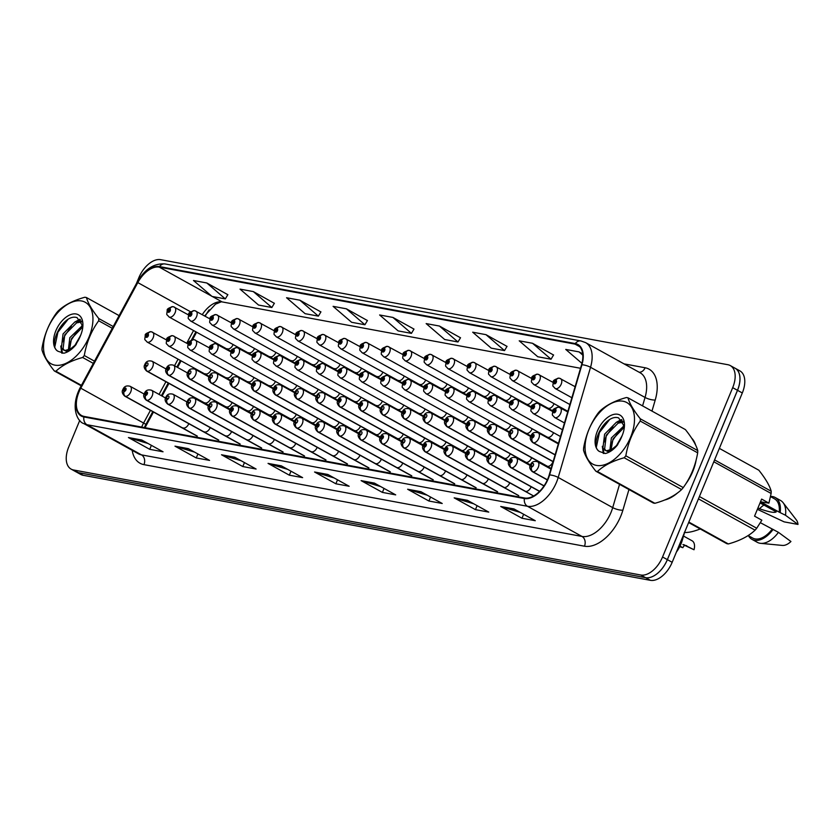<?xml version="1.0" encoding="UTF-8"?>
<svg xmlns="http://www.w3.org/2000/svg" width="840" height="840" viewBox="0 0 840 840"><rect width="100%" height="100%" fill="white"/><g stroke="black" fill="none" stroke-linecap="round" stroke-linejoin="round"><path stroke-width="1.26" d="M525.105 491.253A5.607 3.265 -61 0 0 531.08 486.917A5.607 3.265 -61 0 0 531.143 486.759M503.643 487.253A5.607 3.265 -61 0 0 509.691 482.958A5.607 3.265 -61 0 0 509.744 482.822M482.265 483.294A5.607 3.265 -61 0 0 488.303 479A5.607 3.265 -61 0 0 488.344 478.884M460.877 479.336A5.607 3.265 -61 0 0 466.914 475.041A5.607 3.265 -61 0 0 466.956 474.936M439.488 475.377A5.607 3.265 -61 0 0 445.526 471.082A5.607 3.265 -61 0 0 445.557 470.999M418.1 471.408A5.607 3.265 -61 0 0 424.137 467.114A5.607 3.265 -61 0 0 424.169 467.05M396.711 467.45A5.607 3.265 -61 0 0 402.759 463.155A5.607 3.265 -61 0 0 402.769 463.113M375.322 463.491A5.607 3.265 -61 0 0 381.37 459.197A5.607 3.265 -61 0 0 381.381 459.175M359.982 455.238A5.607 3.265 -61 0 0 359.982 455.228A5.607 3.265 -61 0 1 353.945 459.532M419.622 384.353A5.607 3.265 -61 0 0 425.659 380.058A5.607 3.265 -61 0 0 425.681 380.016M441.011 388.311A5.607 3.265 -61 0 0 447.048 384.027A5.607 3.265 -61 0 0 447.069 383.964M462.389 392.28A5.607 3.265 -61 0 0 468.437 387.986A5.607 3.265 -61 0 0 468.468 387.901M483.777 396.239A5.607 3.265 -61 0 0 489.825 391.944A5.607 3.265 -61 0 0 489.856 391.839M526.554 404.156A5.607 3.265 -61 0 0 532.591 399.861A5.607 3.265 -61 0 0 532.655 399.725M505.166 400.197A5.607 3.265 -61 0 0 511.203 395.903A5.607 3.265 -61 0 0 511.256 395.787M547.942 408.114A5.607 3.265 -61 0 0 553.98 403.82A5.607 3.265 -61 0 0 554.043 403.662M398.233 380.394A5.607 3.265 -61 0 0 404.271 376.1A5.607 3.265 -61 0 0 404.281 376.079M382.882 372.141A5.607 3.265 -61 0 0 382.893 372.131A5.607 3.265 -61 0 1 376.845 376.435M419.118 413.375A5.607 3.265 -61 0 0 425.156 409.08A5.607 3.265 -61 0 0 425.177 409.038M440.496 417.333A5.607 3.265 -61 0 0 446.544 413.038A5.607 3.265 -61 0 0 446.565 412.976M461.885 421.292A5.607 3.265 -61 0 0 467.922 416.997A5.607 3.265 -61 0 0 467.964 416.923M526.05 433.178A5.607 3.265 -61 0 0 532.087 428.883A5.607 3.265 -61 0 0 532.14 428.747M547.438 437.136A5.607 3.265 -61 0 0 553.476 432.842A5.607 3.265 -61 0 0 553.539 432.684M483.273 425.25A5.607 3.265 -61 0 0 489.31 420.966A5.607 3.265 -61 0 0 489.353 420.861M504.661 429.219A5.607 3.265 -61 0 0 510.699 424.925A5.607 3.265 -61 0 0 510.752 424.798M397.73 409.416A5.607 3.265 -61 0 0 403.767 405.122A5.607 3.265 -61 0 0 403.778 405.09M382.379 401.163A5.607 3.265 -61 0 0 382.379 401.153A5.607 3.265 -61 0 1 376.341 405.457M397.215 438.438A5.607 3.265 -61 0 0 403.263 434.144A5.607 3.265 -61 0 0 403.274 434.091M418.604 442.397A5.607 3.265 -61 0 0 424.651 438.102A5.607 3.265 -61 0 0 424.673 438.039M439.992 446.355A5.607 3.265 -61 0 0 446.03 442.06A5.607 3.265 -61 0 0 446.072 441.977M461.381 450.314A5.607 3.265 -61 0 0 467.418 446.019A5.607 3.265 -61 0 0 467.46 445.914M504.157 458.231A5.607 3.265 -61 0 0 510.195 453.936A5.607 3.265 -61 0 0 510.248 453.8M482.769 454.272A5.607 3.265 -61 0 0 488.806 449.978A5.607 3.265 -61 0 0 488.859 449.862M547.187 466.274A5.607 3.265 -61 0 0 552.972 461.864A5.607 3.265 -61 0 0 553.035 461.685M525.609 462.231A5.607 3.265 -61 0 0 531.583 457.905A5.607 3.265 -61 0 0 531.647 457.748M375.837 434.469A5.607 3.265 -61 0 0 381.875 430.175A5.607 3.265 -61 0 0 381.885 430.154M360.486 426.216L360.486 426.216A5.607 3.265 -61 0 1 354.449 430.511M684.684 532.098L682.248 540.383A22.439 13.062 119 0 1 680.977 543.974A22.439 13.062 119 0 1 676.431 552.027M209.16 309.813A29.925 17.419 -61 0 0 205.664 315.399L205.202 316.26M196.581 332.22L192.549 339.675M181.115 360.854L177.555 367.437M168.934 383.397L162.089 396.081M153.468 412.031L145.016 427.697M332.556 455.574A5.607 3.265 -61 0 0 338.594 451.29M311.168 451.616A5.607 3.265 -61 0 0 317.195 447.342M289.779 447.647A5.607 3.265 -61 0 0 295.796 443.405M268.391 443.688A5.607 3.265 -61 0 0 274.407 439.467M247.002 439.73A5.607 3.265 -61 0 0 253.008 435.519M225.624 435.771A5.607 3.265 -61 0 0 231.62 431.582M204.236 431.812A5.607 3.265 -61 0 0 210.221 427.634M182.847 427.854A5.607 3.265 -61 0 0 188.822 423.696M355.457 372.477A5.607 3.265 -61 0 0 361.494 368.193M334.068 368.519A5.607 3.265 -61 0 0 340.095 364.256M312.69 364.55A5.607 3.265 -61 0 0 318.707 360.308M291.302 360.591A5.607 3.265 -61 0 0 297.308 356.37M269.913 356.632A5.607 3.265 -61 0 0 275.919 352.422M248.525 352.674A5.607 3.265 -61 0 0 254.52 348.485M227.136 348.716A5.607 3.265 -61 0 0 233.132 344.547M354.953 401.489A5.607 3.265 -61 0 0 360.99 397.215M333.564 397.53A5.607 3.265 -61 0 0 339.591 393.267M312.175 393.572A5.607 3.265 -61 0 0 318.203 389.33M290.798 389.613A5.607 3.265 -61 0 0 296.804 385.381M269.409 385.655A5.607 3.265 -61 0 0 275.405 381.444M248.021 381.696A5.607 3.265 -61 0 0 254.016 377.506M226.632 377.727A5.607 3.265 -61 0 0 232.617 373.558M205.244 373.769A5.607 3.265 -61 0 0 211.228 369.621M333.06 426.552A5.607 3.265 -61 0 0 339.098 422.268M311.671 422.594A5.607 3.265 -61 0 0 317.699 418.331M290.283 418.635A5.607 3.265 -61 0 0 296.31 414.382M268.894 414.677A5.607 3.265 -61 0 0 274.911 410.445M247.517 410.707A5.607 3.265 -61 0 0 253.512 406.507M226.128 406.749A5.607 3.265 -61 0 0 232.124 402.56M204.74 402.791A5.607 3.265 -61 0 0 210.725 398.622M692.79 471.429A35.91 20.905 -61 0 0 696.171 459.837A35.91 20.905 -61 0 1 692.79 471.429A35.91 20.905 -61 0 1 685.472 484.355A35.91 20.905 -61 0 0 692.79 471.429M695.667 445.179A35.91 20.905 -61 0 0 691.635 438.134A35.91 20.905 -61 0 1 695.667 445.179M547.859 478.769A23.94 13.934 119 0 1 524.622 497.994L84.126 416.419A23.94 13.934 119 0 1 81.585 415.517A23.94 13.934 119 0 1 80.777 388.195L137.812 282.597A23.94 13.934 119 0 1 159.254 267.13L575.064 344.127A23.94 13.934 119 0 1 577.605 345.03A23.94 13.934 119 0 1 581.553 364.77L549.213 474.936A23.94 13.934 119 0 1 547.859 478.769M150.444 410.351L143.63 422.971A23.94 13.934 -61 0 0 141.845 426.72A23.94 13.934 -61 0 0 141.697 427.088M548.205 478.832A24.539 14.28 -61 0 0 549.601 474.905L581.942 364.739A24.539 14.28 -61 0 0 575.295 343.581L159.484 266.584A24.539 14.28 -61 0 0 137.508 282.44L80.472 388.038A24.539 14.28 -61 0 0 83.895 416.966L524.402 498.54A24.539 14.28 -61 0 0 548.205 478.832M79.769 420.357L68.712 447.027A22.439 13.062 -61 0 0 71.148 469.13L75.936 471.786A22.439 13.062 -61 0 0 78.32 472.626L645.561 577.668A22.439 13.062 -61 0 0 667.338 559.639L737.478 390.306A22.439 13.062 -61 0 0 735.053 368.214L730.254 365.558A22.439 13.062 -61 0 0 727.881 364.718L160.64 259.675A22.439 13.062 -61 0 0 138.852 277.694L136.458 283.479M148.071 443.51L129.224 437.871A5.985 4.777 -79.5 0 1 128.447 437.546L149.741 449.327L163.034 451.784L141.74 440.003L128.447 437.546M151.389 445.347L149.741 449.327M194.607 452.13L175.749 446.492A5.985 4.777 -79.5 0 1 174.983 446.166L196.266 457.947L209.559 460.404L188.276 448.623L174.983 446.166M197.915 453.957L196.266 457.947M241.133 460.74L222.285 455.102A5.985 4.777 -79.5 0 1 221.508 454.776L242.802 466.557L256.095 469.024L234.801 457.244L221.508 454.776M244.451 462.578L242.802 466.557M287.669 469.361L268.81 463.722A5.985 4.777 -79.5 0 1 268.044 463.397L289.328 475.178L302.631 477.635L281.337 465.854L268.044 463.397M290.976 471.198L289.328 475.178M520.327 512.442L501.469 506.804A5.985 4.777 -79.5 0 1 500.703 506.478L521.986 518.259L535.28 520.716L513.996 508.935L500.703 506.478M523.635 514.28L521.986 518.259M473.792 503.822L454.944 498.183A5.985 4.777 -79.5 0 1 454.167 497.858L475.461 509.639L488.754 512.106L467.46 500.325L454.167 497.858M477.11 505.659L475.461 509.639M427.256 495.212L408.408 489.573A5.985 4.777 -79.5 0 1 407.631 489.248L428.925 501.029L442.218 503.486L420.935 491.705L407.631 489.248M430.574 497.038L428.925 501.029M380.73 486.591L361.882 480.953A5.985 4.777 -79.5 0 1 361.106 480.627L382.399 492.408L395.693 494.865L374.399 483.094L361.106 480.627M384.048 488.429L382.399 492.408M334.194 477.971L315.346 472.343A5.985 4.777 -79.5 0 1 314.57 472.007L335.864 483.788L349.156 486.255L327.863 474.474L314.57 472.007M337.512 479.808L335.864 483.788M580.524 368.277L222.107 301.906A23.94 13.934 -61 0 0 221.351 301.802A23.94 13.934 -61 0 0 202.272 314.643M193.547 330.54L186.701 343.224M178.08 359.173L174.531 365.768M165.91 381.717L159.054 394.401M664.713 500A35.91 20.905 -61 0 0 677.775 492.755A35.91 20.905 -61 0 1 664.713 500M71.148 469.13A22.439 13.062 -61 0 0 73.521 469.98L640.773 575.012A22.439 13.062 -61 0 0 662.55 556.994L732.69 387.66A22.439 13.062 -61 0 0 730.254 365.558M320.891 311.934L299.849 300.195L286.556 297.738L305.088 313.667L318.381 316.134L320.933 311.861M274.355 303.314L253.323 291.585L240.03 289.118L258.552 305.056L271.845 307.514L274.397 303.24M227.829 294.693L206.787 282.965L193.494 280.507L212.027 296.436L225.32 298.904L227.871 294.63M460.488 337.785L439.446 326.046L426.153 323.589L444.685 339.518L457.979 341.985L460.53 337.712M507.014 346.395L485.982 334.667L472.689 332.199L491.211 348.138L504.504 350.595L507.056 346.322M553.55 355.016L532.508 343.276L519.215 340.82L537.747 356.748L551.04 359.216L553.591 354.942M582.687 353.913L579.044 351.897L565.75 349.43L581.931 363.353M367.416 320.544L346.385 308.816L333.092 306.348L351.614 322.287L364.917 324.755L367.458 320.481M392.921 317.436L379.617 314.969L398.149 330.907L411.443 333.365L413.994 329.091L392.921 317.436L411.443 333.365M439.446 326.046L457.979 341.985M485.982 334.667L504.504 350.595M532.508 343.276L551.04 359.216M579.044 351.897L582.803 355.131M346.385 308.816L364.917 324.755M299.849 300.195L318.381 316.134M253.323 291.585L271.845 307.514M206.787 282.965L225.32 298.904M76.346 471.996L80.766 474.443A22.439 13.062 -61 0 0 83.15 475.282L650.391 580.325A22.439 13.062 -61 0 0 672.168 562.307L742.308 392.973A22.439 13.062 -61 0 0 739.883 370.87L735.095 368.214A22.439 13.062 -61 0 0 734.675 368.004M73.521 469.98L78.32 472.626A22.439 13.062 -61 0 0 78.361 472.637L645.603 577.668A22.439 13.062 -61 0 0 667.38 559.65L737.52 390.317A22.439 13.062 -61 0 0 735.095 368.214M684.275 532.455C688.264 532.749 693.641 531.552 700.403 528.895M555.135 454.766L533.495 442.796A3.738 2.961 -83.5 0 1 532.151 437.892A1.869 1.092 -61 0 0 533.914 436.391A1.869 1.092 -61 0 0 533.516 434.48A1.869 1.092 -61 0 0 531.699 435.981A1.869 1.092 -61 0 0 532.056 437.882L533.169 435.53L532.151 437.892M532.056 437.882A3.738 3.003 104.6 0 0 533.201 442.743A5.607 3.265 119 0 1 532.749 442.565L555.082 454.923M555.103 454.86L533.201 442.743M558.747 407.221A3.738 2.961 96.5 0 0 558.442 407.169A3.738 2.961 96.5 0 0 555.356 409.406A1.869 1.092 -61 0 0 553.591 410.918A1.869 1.092 -61 0 0 553.99 412.829A1.869 1.092 -61 0 0 555.807 411.327A1.869 1.092 -61 0 0 555.45 409.427L554.337 411.779L555.356 409.406M555.45 409.427A3.738 3.003 -75.4 0 1 559.051 407.284A3.738 3.003 -75.4 0 1 559.629 407.505A5.607 3.265 119 0 1 560.081 407.683A5.607 3.265 119 0 1 560.69 413.217A5.607 3.265 119 0 1 554.642 417.501C551.649 413.847 552.216 416.64 552.794 410.959C552.279 409.668 554.169 408.408 558.442 407.169M559.251 378.2A3.738 2.961 96.5 0 0 558.947 378.147A3.738 2.961 96.5 0 0 555.86 380.394A1.869 1.092 -61 0 0 554.096 381.895A1.869 1.092 -61 0 0 554.495 383.817A1.869 1.092 -61 0 0 556.311 382.316A1.869 1.092 -61 0 0 555.965 380.405L554.841 382.756L555.86 380.394M555.965 380.405A3.738 3.003 -75.4 0 1 559.566 378.262A3.738 3.003 -75.4 0 1 560.133 378.494A5.607 3.265 119 0 1 560.585 378.672A5.607 3.265 119 0 1 561.194 384.195A5.607 3.265 119 0 1 555.146 388.49C552.163 384.836 552.72 387.629 553.308 381.938C552.794 380.656 554.673 379.386 558.947 378.147M683.844 544.667L694.019 549.749A11.225 6.531 119 0 0 692.087 540.782L683.519 536.046M684.716 545.275A8.232 4.788 -61 0 0 682.815 547.68L679.749 546.651M694.019 549.749L682.952 544.551M680.012 546.126L682.815 547.68M547.407 479.798L532.99 471.818A3.738 2.961 -83.5 0 1 531.647 466.914A1.869 1.092 -61 0 0 533.41 465.402A1.869 1.092 -61 0 0 533.012 463.491A1.869 1.092 -61 0 0 531.195 464.993A1.869 1.092 -61 0 0 531.542 466.893L531.993 465.875M531.542 466.893A3.738 3.003 104.6 0 0 532.697 471.765A5.607 3.265 119 0 1 532.245 471.587L547.344 479.945M547.375 479.882L532.697 471.765M532.035 465.885L531.647 466.914M623.07 401.237A35.165 20.464 -61 0 0 588.945 429.471A35.165 20.464 -61 0 0 596.484 465.423A35.165 20.464 -61 0 0 630.609 437.189A35.165 20.464 -61 0 0 623.07 401.237M627.197 397.656A40.394 23.52 -61 0 0 626.409 397.53C614.88 400.701 605.966 405.29 599.666 411.285A40.394 23.52 -61 0 0 598.017 413.238C590.657 423.36 585.858 434.952 583.622 447.993A40.394 23.52 -61 0 0 583.538 450.23C585.091 455.837 589.207 462.83 595.875 471.23A40.394 23.52 -61 0 0 596.652 471.398A40.394 23.52 -61 0 0 597.45 471.513L654.885 503.296C666.341 500.157 675.245 495.569 681.618 489.542A40.394 23.52 -61 0 0 683.267 487.589C690.659 477.404 695.457 465.812 697.673 452.834A40.394 23.52 -61 0 0 697.756 450.597C696.234 445.053 692.118 438.05 685.409 429.597L627.974 397.814A40.394 23.52 -61 0 0 627.197 397.656M595.875 471.23L653.321 503.013A40.394 23.52 -61 0 0 654.098 503.171A40.394 23.52 -61 0 0 654.885 503.296M622.944 421.418L616.403 422.247L604.611 434.196L602.942 448.035L604.978 450.23L606.585 450.755L611.95 449.284L617.788 444.528M622.167 435.635L616.591 445.41M624.32 425.534L611.363 437.945L609.714 451.794M624.361 427.14L613.053 438.879L610.806 451.132M623.343 422.163L618.082 423.181L606.301 435.141L604.632 448.969L605.881 450.597M604.978 450.23L608.275 451.689M617.673 414.257A20.905 12.17 -61 0 0 598.3 429.041A20.905 12.17 -61 0 0 599.456 451.5L605.388 453.506C609.567 452.498 613.567 449.694 617.389 445.106L622.325 435.215A20.905 12.17 -61 0 0 624.466 424.778A20.905 12.17 -61 0 0 617.673 414.257M624.425 426.353L618.607 417.911C605.073 413.259 588.504 445.767 599.456 451.5M622.325 435.215C619.626 442.25 616.172 446.943 611.95 449.284L612.938 448.728M697.673 452.834L640.227 421.05A40.394 23.52 -61 0 0 640.311 418.814L697.756 450.597M681.618 489.542L624.183 457.758A40.394 23.52 -61 0 0 625.832 455.805L683.267 487.589M624.183 457.758C612.727 460.897 603.824 465.486 597.45 471.513M640.227 421.05C632.867 431.183 628.068 442.764 625.832 455.805M627.974 397.814C629.496 403.358 633.601 410.361 640.311 418.814M619.647 430.28L612.969 439.95L610.67 446.208M622.02 420.126L619.521 421.323M612.885 426.542L606.207 436.212L603.908 442.47M603.099 448.319L603.971 453.495M609.347 419.885L599.445 432.464L596.452 446.67M624.288 425.281L623.364 425.901M609.084 450.041L609.021 452.161M621.464 419.548L616.602 422.153M602.322 446.303L603.288 453.401M763.959 505.082A16.916 9.849 -61 0 0 759.538 508.778C769.146 512.053 774.711 513.082 776.234 511.865L760.043 502.908M757.974 507.906L759.538 508.778M688.643 522.553L726.768 543.648A40.394 23.52 -61 0 0 728.332 543.942C739.788 540.792 748.702 536.214 755.076 530.177A40.394 23.52 -61 0 0 756.725 528.234L761.849 520.191L754.551 516.159L761.628 499.086L768.915 503.129L771.12 493.469A40.394 23.52 -61 0 0 771.204 491.232C769.682 485.688 765.566 478.695 758.867 470.232L719.365 448.382M748.482 535.731A23.94 13.934 -61 0 0 752.01 539.385L757.323 542.336A23.94 13.934 -61 0 0 760.673 543.344L782.397 545.423A14.963 8.715 -61 0 0 790.933 541.506L778.439 532.34L760.379 522.701M760.673 543.344A23.94 13.934 -61 0 0 778.439 532.34M752.01 539.385A23.94 13.934 -61 0 0 773.115 529.389M748.157 535.553L752.735 538.073A22.439 13.062 -61 0 0 772.149 529.211M768.915 503.129L760.589 501.837L779.216 512.148A22.439 13.062 -61 0 0 774.459 498.803L770.511 496.619M755.076 530.177L698.45 498.855M699.416 496.524L756.725 528.234M688.832 522.081L728.332 543.942M771.12 493.469L713.811 461.769M714.588 459.911L771.204 491.232M757.386 509.324L784.161 521.871L798 524.433A14.963 8.715 -61 0 0 796.436 520.034L783.143 502.74A23.94 13.934 -61 0 0 780.507 500.441L775.183 497.49A23.94 13.934 -61 0 0 770.543 496.44M779.216 512.148L785.505 515.267A23.94 13.934 -61 0 0 783.143 502.74M785.505 515.267L798 524.433M780.182 512.327A23.94 13.934 -61 0 0 775.183 497.49M81.533 300.962A35.165 20.464 -61 0 0 47.407 329.196A35.165 20.464 -61 0 0 54.947 365.148A35.165 20.464 -61 0 0 89.061 336.913A35.165 20.464 -61 0 0 81.533 300.962M119.102 315.619L86.436 297.538A40.394 23.52 -61 0 0 85.659 297.37A40.394 23.52 -61 0 0 84.871 297.244C73.343 300.426 64.428 305.014 58.128 311.01A40.394 23.52 -61 0 0 56.48 312.953C49.119 323.085 44.321 334.677 42.084 347.718A40.394 23.52 -61 0 0 42 349.955C43.554 355.551 47.67 362.555 54.338 370.955A40.394 23.52 -61 0 0 55.115 371.112A40.394 23.52 -61 0 0 55.902 371.238L81.438 385.361M81.407 321.143L74.855 321.972L63.063 333.921L61.404 347.76L63.441 349.944L65.047 350.469L70.413 348.999L76.251 344.253M80.63 335.36L75.054 345.135M82.782 325.258L69.825 337.659L68.177 351.519M82.814 326.865L71.516 338.594L69.269 350.858M81.795 321.877L76.545 322.906L64.754 334.856L63.095 348.695L64.334 350.322M63.441 349.944L66.728 351.404M76.136 313.981A20.905 12.17 -61 0 0 56.752 328.766A20.905 12.17 -61 0 0 57.907 351.225L63.84 353.231C68.03 352.223 72.03 349.419 75.852 344.831L80.787 334.929A20.905 12.17 -61 0 0 82.919 324.502A20.905 12.17 -61 0 0 76.136 313.981M82.877 326.078L77.07 317.635C63.535 312.984 46.966 345.492 57.907 351.225M80.787 334.929C78.089 341.975 74.634 346.657 70.413 348.999L71.211 348.558M81.197 385.812L54.338 370.955M112.266 328.282L98.689 320.775A40.394 23.52 -61 0 0 98.773 318.538L113.211 326.529M93.303 363.384L82.645 357.483A40.394 23.52 -61 0 0 84.294 355.53L94.5 361.179M82.645 357.483C71.19 360.623 62.276 365.211 55.902 371.238M98.689 320.775C91.329 330.907 86.531 342.489 84.294 355.53M86.436 297.538C87.959 303.082 92.064 310.086 98.773 318.538M78.109 330.005L71.431 339.675L69.132 345.933M80.483 319.851L77.983 321.048M71.348 326.267L64.669 335.927L62.37 342.195M61.562 348.033L62.433 353.22M67.809 319.61L57.907 332.189L54.915 346.385M82.74 325.006L81.827 325.616M67.546 349.766L67.483 351.887M79.916 319.274L75.064 321.877M60.785 346.028L61.751 353.126M553.14 461.559L512.043 438.827A3.738 2.961 -83.5 0 1 510.699 433.923A1.869 1.092 -61 0 0 512.463 432.411A1.869 1.092 -61 0 0 512.064 430.5A1.869 1.092 -61 0 0 510.248 432.002A1.869 1.092 -61 0 0 510.605 433.902L511.056 432.894M510.605 433.902A3.738 3.003 104.6 0 0 511.76 438.774A5.607 3.265 119 0 1 511.298 438.596L553.087 461.717M553.109 461.654L511.76 438.774M511.098 432.894L510.699 433.923M547.565 466.368L490.592 434.858A3.738 2.961 -83.5 0 1 489.248 429.954A1.869 1.092 -61 0 0 491.012 428.442A1.869 1.092 -61 0 0 490.613 426.531A1.869 1.092 -61 0 0 488.796 428.032A1.869 1.092 -61 0 0 489.153 429.933L490.266 427.581L489.248 429.954M489.153 429.933A3.738 3.003 104.6 0 0 490.308 434.805A5.607 3.265 119 0 1 489.856 434.616L551.103 468.51M551.114 468.447L490.308 434.805M526.113 462.399L469.151 430.878A3.738 2.961 -83.5 0 1 467.806 425.985A1.869 1.092 -61 0 0 469.57 424.473A1.869 1.092 -61 0 0 469.171 422.562A1.869 1.092 -61 0 0 467.355 424.064A1.869 1.092 -61 0 0 467.702 425.964L468.825 423.612L467.806 425.985M467.702 425.964A3.738 3.003 104.6 0 0 468.856 430.826A5.607 3.265 119 0 1 468.405 430.647L530.428 464.971M530.45 464.909L468.856 430.826M504.661 458.43L447.699 426.909A3.738 2.961 -83.5 0 1 446.355 422.006A1.869 1.092 -61 0 0 448.119 420.504A1.869 1.092 -61 0 0 447.72 418.593A1.869 1.092 -61 0 0 445.904 420.094A1.869 1.092 -61 0 0 446.261 421.995L447.374 419.643L446.355 422.006M446.261 421.995A3.738 3.003 104.6 0 0 447.405 426.856A5.607 3.265 119 0 1 446.954 426.678L508.977 460.992M508.998 460.94L447.405 426.856M537.8 374.231A3.738 2.961 96.5 0 0 537.506 374.178A3.738 2.961 96.5 0 0 534.418 376.415A1.869 1.092 -61 0 0 532.644 377.927A1.869 1.092 -61 0 0 533.053 379.838A1.869 1.092 -61 0 0 534.87 378.336A1.869 1.092 -61 0 0 534.513 376.435L533.4 378.788L534.418 376.415M534.513 376.435A3.738 3.003 -75.4 0 1 538.115 374.294A3.738 3.003 -75.4 0 1 538.682 374.514A5.607 3.265 119 0 1 539.133 374.693A5.607 3.265 119 0 1 539.742 380.226A5.607 3.265 119 0 1 533.705 384.52C530.712 380.867 531.269 383.649 531.856 377.969C531.342 376.677 533.221 375.417 537.506 374.178M516.348 370.262A3.738 2.961 96.5 0 0 516.054 370.209A3.738 2.961 96.5 0 0 512.967 372.445A1.869 1.092 -61 0 0 511.203 373.957A1.869 1.092 -61 0 0 511.602 375.869A1.869 1.092 -61 0 0 513.418 374.367A1.869 1.092 -61 0 0 513.062 372.467L511.949 374.819L512.967 372.445M513.062 372.467A3.738 3.003 -75.4 0 1 516.663 370.314A3.738 3.003 -75.4 0 1 517.23 370.545A5.607 3.265 119 0 1 517.682 370.724A5.607 3.265 119 0 1 518.291 376.247A5.607 3.265 119 0 1 512.253 380.541C509.261 376.887 509.817 379.68 510.405 374C509.891 372.708 511.77 371.448 516.054 370.209M494.907 366.282A3.738 2.961 96.5 0 0 494.603 366.23A3.738 2.961 96.5 0 0 491.516 368.477A1.869 1.092 -61 0 0 489.752 369.989A1.869 1.092 -61 0 0 490.151 371.899A1.869 1.092 -61 0 0 491.967 370.398A1.869 1.092 -61 0 0 491.61 368.498L490.497 370.85L491.516 368.477M491.61 368.498A3.738 3.003 -75.4 0 1 495.212 366.345A3.738 3.003 -75.4 0 1 495.789 366.576A5.607 3.265 119 0 1 496.241 366.755A5.607 3.265 119 0 1 496.839 372.278A5.607 3.265 119 0 1 490.802 376.572C487.809 372.918 488.376 375.711 488.954 370.031C488.439 368.739 490.329 367.469 494.603 366.23M473.456 362.313A3.738 2.961 96.5 0 0 473.151 362.26A3.738 2.961 96.5 0 0 470.064 364.507A1.869 1.092 -61 0 0 468.3 366.009A1.869 1.092 -61 0 0 468.699 367.931A1.869 1.092 -61 0 0 470.516 366.419A1.869 1.092 -61 0 0 470.169 364.518L469.046 366.87L470.064 364.507M470.169 364.518A3.738 3.003 -75.4 0 1 473.771 362.376A3.738 3.003 -75.4 0 1 474.338 362.596A5.607 3.265 119 0 1 474.789 362.786A5.607 3.265 119 0 1 475.398 368.308A5.607 3.265 119 0 1 469.35 372.603C466.368 368.949 466.925 371.742 467.513 366.051C466.998 364.77 468.878 363.5 473.151 362.26M537.295 403.253A3.738 2.961 96.5 0 0 536.991 403.19A3.738 2.961 96.5 0 0 533.904 405.437A1.869 1.092 -61 0 0 532.14 406.949A1.869 1.092 -61 0 0 532.539 408.86A1.869 1.092 -61 0 0 534.356 407.358A1.869 1.092 -61 0 0 534.009 405.457L532.885 407.81L533.904 405.437M534.009 405.457A3.738 3.003 -75.4 0 1 537.611 403.305A3.738 3.003 -75.4 0 1 538.178 403.536A5.607 3.265 119 0 1 538.629 403.715A5.607 3.265 119 0 1 539.238 409.238A5.607 3.265 119 0 1 533.201 413.532C530.208 409.878 530.764 412.671 531.353 406.991C530.838 405.699 532.718 404.439 536.991 403.19M515.844 399.273A3.738 2.961 96.5 0 0 515.55 399.221A3.738 2.961 96.5 0 0 512.463 401.468A1.869 1.092 -61 0 0 510.699 402.98A1.869 1.092 -61 0 0 511.098 404.891A1.869 1.092 -61 0 0 512.914 403.389A1.869 1.092 -61 0 0 512.558 401.489L511.445 403.83L512.463 401.468M512.558 401.489A3.738 3.003 -75.4 0 1 516.159 399.336A3.738 3.003 -75.4 0 1 516.726 399.567A5.607 3.265 119 0 1 517.178 399.745A5.607 3.265 119 0 1 517.787 405.269A5.607 3.265 119 0 1 511.749 409.563C508.757 405.909 509.313 408.702 509.901 403.022C509.387 401.73 511.266 400.459 515.55 399.221M494.393 395.304A3.738 2.961 96.5 0 0 494.099 395.252A3.738 2.961 96.5 0 0 491.012 397.499A1.869 1.092 -61 0 0 489.248 399A1.869 1.092 -61 0 0 489.647 400.911A1.869 1.092 -61 0 0 491.463 399.409A1.869 1.092 -61 0 0 491.106 397.509L489.993 399.861L491.012 397.499M491.106 397.509A3.738 3.003 -75.4 0 1 494.707 395.367A3.738 3.003 -75.4 0 1 495.275 395.588A5.607 3.265 119 0 1 495.726 395.776A5.607 3.265 119 0 1 496.335 401.3A5.607 3.265 119 0 1 490.298 405.594C487.305 401.94 487.862 404.733 488.45 399.042C487.935 397.761 489.815 396.491 494.099 395.252M472.952 391.335A3.738 2.961 96.5 0 0 472.647 391.282A3.738 2.961 96.5 0 0 469.56 393.519A1.869 1.092 -61 0 0 467.796 395.031A1.869 1.092 -61 0 0 468.195 396.942A1.869 1.092 -61 0 0 470.012 395.441A1.869 1.092 -61 0 0 469.655 393.54L468.542 395.892L469.56 393.519M469.655 393.54A3.738 3.003 -75.4 0 1 473.256 391.387A3.738 3.003 -75.4 0 1 473.834 391.619A5.607 3.265 119 0 1 474.285 391.797A5.607 3.265 119 0 1 474.894 397.32A5.607 3.265 119 0 1 468.846 401.615C465.854 397.961 466.421 400.754 466.998 395.073C466.483 393.781 468.374 392.522 472.647 391.282M544.068 485.846L511.539 467.849A3.738 2.961 -83.5 0 1 510.195 462.945A1.869 1.092 -61 0 0 511.959 461.433A1.869 1.092 -61 0 0 511.56 459.522A1.869 1.092 -61 0 0 509.744 461.024A1.869 1.092 -61 0 0 510.101 462.924L511.214 460.572L510.195 462.945M510.101 462.924A3.738 3.003 104.6 0 0 511.245 467.796A5.607 3.265 119 0 1 510.794 467.607L543.984 485.971M544.016 485.919L511.245 467.796M539.648 491.295L490.088 463.869A3.738 2.961 -83.5 0 1 488.744 458.976A1.869 1.092 -61 0 0 490.507 457.464A1.869 1.092 -61 0 0 490.108 455.553A1.869 1.092 -61 0 0 488.292 457.055A1.869 1.092 -61 0 0 488.649 458.955L489.101 457.937M488.649 458.955A3.738 3.003 104.6 0 0 489.804 463.817A5.607 3.265 119 0 1 489.342 463.638L539.532 491.411M539.585 491.358L489.804 463.817M489.143 457.947L488.744 458.976M525.609 491.421L468.636 459.9A3.738 2.961 -83.5 0 1 467.292 454.997A1.869 1.092 -61 0 0 469.067 453.495A1.869 1.092 -61 0 0 468.657 451.584A1.869 1.092 -61 0 0 466.841 453.086A1.869 1.092 -61 0 0 467.197 454.986L468.31 452.634L467.292 454.997M467.197 454.986A3.738 3.003 104.6 0 0 468.353 459.848A5.607 3.265 119 0 1 467.901 459.669L533.6 496.02M533.663 495.978L468.353 459.848M504.147 487.442L447.195 455.931A3.738 2.961 -83.5 0 1 445.851 451.028A1.869 1.092 -61 0 0 447.615 449.516A1.869 1.092 -61 0 0 447.216 447.605A1.869 1.092 -61 0 0 445.399 449.106A1.869 1.092 -61 0 0 445.746 451.007L446.87 448.655L445.851 451.028M445.746 451.007A3.738 3.003 104.6 0 0 446.901 455.879A5.607 3.265 119 0 1 446.45 455.7L518.301 495.453M518.753 495.632L446.901 455.879M497.595 491.715L425.744 451.962A3.738 2.961 -83.5 0 1 424.399 447.058A1.869 1.092 -61 0 0 426.163 445.546A1.869 1.092 -61 0 0 425.765 443.636A1.869 1.092 -61 0 0 423.948 445.137A1.869 1.092 -61 0 0 424.305 447.038L425.418 444.685L424.399 447.058M424.305 447.038A3.738 3.003 104.6 0 0 425.45 451.899A5.607 3.265 119 0 1 424.998 451.721L496.85 491.484M497.301 491.663L425.45 451.899M476.144 487.746L404.292 447.983A3.738 2.961 -83.5 0 1 402.948 443.09A1.869 1.092 -61 0 0 404.712 441.578A1.869 1.092 -61 0 0 404.313 439.667A1.869 1.092 -61 0 0 402.497 441.168A1.869 1.092 -61 0 0 402.854 443.069L403.305 442.05M402.854 443.069A3.738 3.003 104.6 0 0 404.009 447.93A5.607 3.265 119 0 1 403.546 447.752L475.409 487.505M475.86 487.694L404.009 447.93M403.347 442.06L402.948 443.09M454.703 483.767L382.841 444.014A3.738 2.961 -83.5 0 1 381.497 439.11A1.869 1.092 -61 0 0 383.271 437.608A1.869 1.092 -61 0 0 382.862 435.687A1.869 1.092 -61 0 0 381.045 437.199A1.869 1.092 -61 0 0 381.402 439.1L382.515 436.748L381.497 439.11M381.402 439.1A3.738 3.003 104.6 0 0 382.557 443.961A5.607 3.265 119 0 1 382.106 443.782L453.957 483.536M454.409 483.714L382.557 443.961M433.251 479.798L361.399 440.044A3.738 2.961 -83.5 0 1 360.056 435.141A1.869 1.092 -61 0 0 361.82 433.629A1.869 1.092 -61 0 0 361.421 431.718A1.869 1.092 -61 0 0 359.604 433.219A1.869 1.092 -61 0 0 359.951 435.12L360.402 434.102M359.951 435.12A3.738 3.003 104.6 0 0 361.106 439.992A5.607 3.265 119 0 1 360.654 439.814L432.506 479.567M432.957 479.745L361.106 439.992M360.444 434.112L360.056 435.141M411.8 475.829L339.948 436.076A3.738 2.961 -83.5 0 1 338.604 431.172A1.869 1.092 -61 0 0 340.368 429.66A1.869 1.092 -61 0 0 339.969 427.749A1.869 1.092 -61 0 0 338.153 429.251A1.869 1.092 -61 0 0 338.51 431.151L338.961 430.132M338.51 431.151A3.738 3.003 104.6 0 0 339.654 436.013A5.607 3.265 119 0 1 339.203 435.834L411.054 475.598M411.506 475.776L339.654 436.013M338.993 430.143L338.604 431.172M390.348 471.86L318.496 432.096A3.738 2.961 -83.5 0 1 317.153 427.203A1.869 1.092 -61 0 0 318.917 425.691A1.869 1.092 -61 0 0 318.518 423.78A1.869 1.092 -61 0 0 316.701 425.281A1.869 1.092 -61 0 0 317.058 427.182L318.171 424.83L317.153 427.203M317.058 427.182A3.738 3.003 104.6 0 0 318.213 432.044A5.607 3.265 119 0 1 317.751 431.865L389.613 471.618M390.065 471.807L318.213 432.044M368.907 467.88L297.045 428.127A3.738 2.961 -83.5 0 1 295.701 423.224A1.869 1.092 -61 0 0 297.476 421.722A1.869 1.092 -61 0 0 297.066 419.8A1.869 1.092 -61 0 0 295.25 421.302A1.869 1.092 -61 0 0 295.606 423.213L296.058 422.195M295.606 423.213A3.738 3.003 104.6 0 0 296.762 428.075A5.607 3.265 119 0 1 296.31 427.896L368.161 467.649M368.613 467.828L296.762 428.075M296.1 422.195L295.701 423.224M347.456 463.911L275.604 424.158A3.738 2.961 -83.5 0 1 274.26 419.255A1.869 1.092 -61 0 0 276.024 417.743A1.869 1.092 -61 0 0 275.625 415.832A1.869 1.092 -61 0 0 273.808 417.333A1.869 1.092 -61 0 0 274.155 419.233L275.279 416.882L274.26 419.255M274.155 419.233A3.738 3.003 104.6 0 0 275.31 424.106A5.607 3.265 119 0 1 274.858 423.927L346.71 463.68M347.161 463.858L275.31 424.106M326.004 459.942L254.153 420.189A3.738 2.961 -83.5 0 1 252.809 415.286A1.869 1.092 -61 0 0 254.572 413.774A1.869 1.092 -61 0 0 254.173 411.863A1.869 1.092 -61 0 0 252.357 413.364A1.869 1.092 -61 0 0 252.714 415.265L253.166 414.246M252.714 415.265A3.738 3.003 104.6 0 0 253.859 420.126A5.607 3.265 119 0 1 253.407 419.947L325.258 459.711M325.71 459.89L253.859 420.126M253.197 414.257L252.809 415.286M304.553 455.973L232.701 416.209A3.738 2.961 -83.5 0 1 231.357 411.306A1.869 1.092 -61 0 0 233.121 409.805A1.869 1.092 -61 0 0 232.722 407.894A1.869 1.092 -61 0 0 230.906 409.395A1.869 1.092 -61 0 0 231.263 411.296L232.376 408.944L231.357 411.306M231.263 411.296A3.738 3.003 104.6 0 0 232.417 416.157A5.607 3.265 119 0 1 231.956 415.979L303.818 455.731M304.269 455.91L232.417 416.157M283.112 451.994L211.25 412.241A3.738 2.961 -83.5 0 1 209.906 407.337A1.869 1.092 -61 0 0 211.68 405.836A1.869 1.092 -61 0 0 211.271 403.914A1.869 1.092 -61 0 0 209.454 405.416A1.869 1.092 -61 0 0 209.811 407.327L210.263 406.308M209.811 407.327A3.738 3.003 104.6 0 0 210.966 412.188A5.607 3.265 119 0 1 210.515 412.01L282.366 451.763M282.818 451.941L210.966 412.188M210.304 406.308L209.906 407.337M261.66 448.024L189.809 408.272A3.738 2.961 -83.5 0 1 188.465 403.368A1.869 1.092 -61 0 0 190.228 401.856A1.869 1.092 -61 0 0 189.829 399.945A1.869 1.092 -61 0 0 188.013 401.447A1.869 1.092 -61 0 0 188.359 403.347L188.811 402.329M188.359 403.347A3.738 3.003 104.6 0 0 189.515 408.219A5.607 3.265 119 0 1 189.063 408.041L260.915 447.794M261.366 447.972L189.515 408.219M188.853 402.339L188.465 403.368M240.209 444.056L168.357 404.292A3.738 2.961 -83.5 0 1 167.013 399.399A1.869 1.092 -61 0 0 168.777 397.887A1.869 1.092 -61 0 0 168.378 395.976A1.869 1.092 -61 0 0 166.561 397.478A1.869 1.092 -61 0 0 166.918 399.378L167.37 398.36M166.918 399.378A3.738 3.003 104.6 0 0 168.063 404.24A5.607 3.265 119 0 1 167.612 404.061L239.463 443.825M239.915 444.003L168.063 404.24M167.402 398.37L167.013 399.399M218.757 440.087L146.905 400.323A3.738 2.961 -83.5 0 1 145.561 395.419A1.869 1.092 -61 0 0 147.326 393.918A1.869 1.092 -61 0 0 146.927 392.007A1.869 1.092 -61 0 0 145.11 393.508A1.869 1.092 -61 0 0 145.467 395.409L146.58 393.057L145.561 395.419M145.467 395.409A3.738 3.003 104.6 0 0 146.622 400.27A5.607 3.265 119 0 1 146.16 400.092L218.022 439.845M218.474 440.024L146.622 400.27M197.316 436.107L125.454 396.354A3.738 2.961 -83.5 0 1 124.11 391.451A1.869 1.092 -61 0 0 125.885 389.939A1.869 1.092 -61 0 0 125.475 388.028A1.869 1.092 -61 0 0 123.659 389.529A1.869 1.092 -61 0 0 124.016 391.43L125.129 389.088L124.11 391.451M124.016 391.43A3.738 3.003 104.6 0 0 125.171 396.302A5.607 3.265 119 0 1 124.719 396.123L196.571 435.876M197.022 436.055L125.171 396.302M487.589 456.876L426.248 422.94A3.738 2.961 -83.5 0 1 424.904 418.036A1.869 1.092 -61 0 0 426.668 416.524A1.869 1.092 -61 0 0 426.269 414.614A1.869 1.092 -61 0 0 424.452 416.115A1.869 1.092 -61 0 0 424.809 418.016L425.261 417.007M424.809 418.016A3.738 3.003 104.6 0 0 425.964 422.888A5.607 3.265 119 0 1 425.502 422.709L487.526 457.023M487.557 456.971L425.964 422.888M425.303 417.007L424.904 418.036M466.147 452.907L404.796 418.971A3.738 2.961 -83.5 0 1 403.452 414.068A1.869 1.092 -61 0 0 405.216 412.556A1.869 1.092 -61 0 0 404.817 410.644A1.869 1.092 -61 0 0 403.001 412.146A1.869 1.092 -61 0 0 403.358 414.046L404.471 411.695L403.452 414.068M403.358 414.046A3.738 3.003 104.6 0 0 404.513 418.919A5.607 3.265 119 0 1 404.061 418.73L466.084 453.054M466.106 452.991L404.513 418.919M444.696 448.938L383.355 414.992A3.738 2.961 -83.5 0 1 382.011 410.099A1.869 1.092 -61 0 0 383.775 408.587A1.869 1.092 -61 0 0 383.376 406.675A1.869 1.092 -61 0 0 381.56 408.177A1.869 1.092 -61 0 0 381.906 410.078L382.358 409.059M381.906 410.078A3.738 3.003 104.6 0 0 383.061 414.939A5.607 3.265 119 0 1 382.61 414.761L444.633 449.075M444.654 449.022L383.061 414.939M382.399 409.07L382.011 410.099M423.245 444.969L361.904 411.022A3.738 2.961 -83.5 0 1 360.56 406.119A1.869 1.092 -61 0 0 362.324 404.618A1.869 1.092 -61 0 0 361.925 402.707A1.869 1.092 -61 0 0 360.108 404.208A1.869 1.092 -61 0 0 360.465 406.108L361.578 403.757L360.56 406.119M360.465 406.108A3.738 3.003 104.6 0 0 361.61 410.97A5.607 3.265 119 0 1 361.158 410.792L423.181 445.106M423.203 445.053L361.61 410.97M451.5 387.366A3.738 2.961 96.5 0 0 451.195 387.303A3.738 2.961 96.5 0 0 448.108 389.55A1.869 1.092 -61 0 0 446.344 391.062A1.869 1.092 -61 0 0 446.744 392.973A1.869 1.092 -61 0 0 448.56 391.471A1.869 1.092 -61 0 0 448.214 389.571L447.09 391.923L448.108 389.55M448.214 389.571A3.738 3.003 -75.4 0 1 451.815 387.419A3.738 3.003 -75.4 0 1 452.382 387.649A5.607 3.265 119 0 1 452.834 387.828A5.607 3.265 119 0 1 453.443 393.351A5.607 3.265 119 0 1 447.405 397.645C444.413 393.992 444.969 396.784 445.557 391.104C445.043 389.812 446.922 388.553 451.195 387.303M430.048 383.387A3.738 2.961 96.5 0 0 429.755 383.334A3.738 2.961 96.5 0 0 426.668 385.581A1.869 1.092 -61 0 0 424.904 387.093A1.869 1.092 -61 0 0 425.303 389.004A1.869 1.092 -61 0 0 427.119 387.503A1.869 1.092 -61 0 0 426.762 385.602L425.649 387.944L426.668 385.581M426.762 385.602A3.738 3.003 -75.4 0 1 430.364 383.45A3.738 3.003 -75.4 0 1 430.931 383.681A5.607 3.265 119 0 1 431.382 383.859A5.607 3.265 119 0 1 431.991 389.382A5.607 3.265 119 0 1 425.954 393.677C422.961 390.022 423.518 392.816 424.106 387.125C423.591 385.844 425.471 384.573 429.755 383.334M408.597 379.418A3.738 2.961 96.5 0 0 408.303 379.365A3.738 2.961 96.5 0 0 405.216 381.612A1.869 1.092 -61 0 0 403.452 383.114A1.869 1.092 -61 0 0 403.851 385.024A1.869 1.092 -61 0 0 405.668 383.523A1.869 1.092 -61 0 0 405.31 381.623L404.197 383.975L405.216 381.612M405.31 381.623A3.738 3.003 -75.4 0 1 408.912 379.481A3.738 3.003 -75.4 0 1 409.479 379.701A5.607 3.265 119 0 1 409.931 379.89A5.607 3.265 119 0 1 410.54 385.413A5.607 3.265 119 0 1 404.502 389.707C401.51 386.054 402.066 388.846 402.654 383.156C402.139 381.875 404.019 380.604 408.303 379.365M387.156 375.449A3.738 2.961 96.5 0 0 386.852 375.396A3.738 2.961 96.5 0 0 383.764 377.632A1.869 1.092 -61 0 0 382.001 379.144A1.869 1.092 -61 0 0 382.399 381.056A1.869 1.092 -61 0 0 384.216 379.554A1.869 1.092 -61 0 0 383.859 377.654L382.746 380.006L383.764 377.632M383.859 377.654A3.738 3.003 -75.4 0 1 387.461 375.501A3.738 3.003 -75.4 0 1 388.038 375.732A5.607 3.265 119 0 1 388.49 375.911A5.607 3.265 119 0 1 389.099 381.433A5.607 3.265 119 0 1 383.05 385.728C380.058 382.074 380.625 384.867 381.203 379.187C380.688 377.895 382.578 376.635 386.852 375.396M452.004 358.344A3.738 2.961 96.5 0 0 451.71 358.292A3.738 2.961 96.5 0 0 448.623 360.528A1.869 1.092 -61 0 0 446.849 362.04A1.869 1.092 -61 0 0 447.258 363.951A1.869 1.092 -61 0 0 449.075 362.45A1.869 1.092 -61 0 0 448.718 360.549L447.605 362.901L448.623 360.528M448.718 360.549A3.738 3.003 -75.4 0 1 452.319 358.407A3.738 3.003 -75.4 0 1 452.886 358.628A5.607 3.265 119 0 1 453.338 358.806A5.607 3.265 119 0 1 453.947 364.34A5.607 3.265 119 0 1 447.909 368.624C444.917 364.969 445.473 367.762 446.061 362.082C445.546 360.791 447.426 359.531 451.71 358.292M430.553 354.375A3.738 2.961 96.5 0 0 430.259 354.312A3.738 2.961 96.5 0 0 427.171 356.559A1.869 1.092 -61 0 0 425.407 358.071A1.869 1.092 -61 0 0 425.806 359.982A1.869 1.092 -61 0 0 427.623 358.481A1.869 1.092 -61 0 0 427.266 356.58L426.153 358.932L427.171 356.559M427.266 356.58A3.738 3.003 -75.4 0 1 430.868 354.428A3.738 3.003 -75.4 0 1 431.435 354.659A5.607 3.265 119 0 1 431.886 354.837A5.607 3.265 119 0 1 432.495 360.36A5.607 3.265 119 0 1 426.457 364.655C423.465 361.001 424.022 363.794 424.61 358.113C424.095 356.822 425.975 355.562 430.259 354.312M409.112 350.395A3.738 2.961 96.5 0 0 408.807 350.343A3.738 2.961 96.5 0 0 405.72 352.59A1.869 1.092 -61 0 0 403.956 354.102A1.869 1.092 -61 0 0 404.355 356.013A1.869 1.092 -61 0 0 406.171 354.512A1.869 1.092 -61 0 0 405.815 352.611L404.702 354.963L405.72 352.59M405.815 352.611A3.738 3.003 -75.4 0 1 409.416 350.459A3.738 3.003 -75.4 0 1 409.994 350.69A5.607 3.265 119 0 1 410.445 350.868A5.607 3.265 119 0 1 411.044 356.391A5.607 3.265 119 0 1 405.006 360.685C402.014 357.031 402.581 359.825 403.158 354.144C402.644 352.853 404.534 351.582 408.807 350.343M401.793 440.99L340.452 407.054A3.738 2.961 -83.5 0 1 339.108 402.15A1.869 1.092 -61 0 0 340.872 400.638A1.869 1.092 -61 0 0 340.473 398.727A1.869 1.092 -61 0 0 338.656 400.229A1.869 1.092 -61 0 0 339.014 402.129L340.127 399.788L339.108 402.15M339.014 402.129A3.738 3.003 104.6 0 0 340.169 407.001A5.607 3.265 119 0 1 339.707 406.822L401.73 441.137M401.762 441.084L340.169 407.001M380.352 437.02L319 403.084A3.738 2.961 -83.5 0 1 317.656 398.181A1.869 1.092 -61 0 0 319.421 396.669A1.869 1.092 -61 0 0 319.022 394.758A1.869 1.092 -61 0 0 317.205 396.26A1.869 1.092 -61 0 0 317.562 398.16L318.014 397.142M317.562 398.16A3.738 3.003 104.6 0 0 318.717 403.032A5.607 3.265 119 0 1 318.266 402.843L380.289 437.168M380.31 437.105L318.717 403.032M318.056 397.152L317.656 398.181M358.901 433.052L297.56 399.105A3.738 2.961 -83.5 0 1 296.216 394.212A1.869 1.092 -61 0 0 297.98 392.7A1.869 1.092 -61 0 0 297.581 390.789A1.869 1.092 -61 0 0 295.764 392.291A1.869 1.092 -61 0 0 296.111 394.191L296.562 393.173M296.111 394.191A3.738 3.003 104.6 0 0 297.266 399.053A5.607 3.265 119 0 1 296.814 398.874L358.838 433.188M358.858 433.136L297.266 399.053M296.604 393.183L296.216 394.212M337.449 429.082L276.108 395.136A3.738 2.961 -83.5 0 1 274.764 390.233A1.869 1.092 -61 0 0 276.528 388.731A1.869 1.092 -61 0 0 276.129 386.81A1.869 1.092 -61 0 0 274.312 388.322A1.869 1.092 -61 0 0 274.669 390.222L275.782 387.87L274.764 390.233M274.669 390.222A3.738 3.003 104.6 0 0 275.814 395.084A5.607 3.265 119 0 1 275.363 394.905L337.386 429.219M337.407 429.167L275.814 395.084M315.998 425.103L254.657 391.167A3.738 2.961 -83.5 0 1 253.312 386.264A1.869 1.092 -61 0 0 255.077 384.752A1.869 1.092 -61 0 0 254.678 382.841A1.869 1.092 -61 0 0 252.861 384.342A1.869 1.092 -61 0 0 253.218 386.243L254.331 383.891L253.312 386.264M253.218 386.243A3.738 3.003 104.6 0 0 254.373 391.115A5.607 3.265 119 0 1 253.911 390.936L315.935 425.25M315.966 425.187L254.373 391.115M294.556 421.134L233.205 387.198A3.738 2.961 -83.5 0 1 231.861 382.294A1.869 1.092 -61 0 0 233.625 380.782A1.869 1.092 -61 0 0 233.226 378.872A1.869 1.092 -61 0 0 231.41 380.373A1.869 1.092 -61 0 0 231.767 382.274L232.218 381.255M231.767 382.274A3.738 3.003 104.6 0 0 232.922 387.135A5.607 3.265 119 0 1 232.47 386.957L294.494 421.281M294.514 421.218L232.922 387.135M232.26 381.266L231.861 382.294M365.705 371.48A3.738 2.961 96.5 0 0 365.4 371.417A3.738 2.961 96.5 0 0 362.313 373.663A1.869 1.092 -61 0 0 360.549 375.175A1.869 1.092 -61 0 0 360.948 377.087A1.869 1.092 -61 0 0 362.764 375.585A1.869 1.092 -61 0 0 362.418 373.685L361.294 376.036L362.313 373.663M362.418 373.685A3.738 3.003 -75.4 0 1 366.019 371.532A3.738 3.003 -75.4 0 1 366.587 371.763A5.607 3.265 119 0 1 367.038 371.942A5.607 3.265 119 0 1 367.647 377.465A5.607 3.265 119 0 1 361.61 381.759C358.617 378.105 359.173 380.898 359.762 375.218C359.247 373.926 361.127 372.666 365.4 371.417M344.253 367.5A3.738 2.961 96.5 0 0 343.959 367.447A3.738 2.961 96.5 0 0 340.872 369.695A1.869 1.092 -61 0 0 339.108 371.207A1.869 1.092 -61 0 0 339.507 373.118A1.869 1.092 -61 0 0 341.324 371.616A1.869 1.092 -61 0 0 340.967 369.716L339.854 372.057L340.872 369.695M340.967 369.716A3.738 3.003 -75.4 0 1 344.568 367.563A3.738 3.003 -75.4 0 1 345.135 367.794A5.607 3.265 119 0 1 345.587 367.973A5.607 3.265 119 0 1 346.195 373.495A5.607 3.265 119 0 1 340.158 377.79C337.166 374.136 337.722 376.929 338.31 371.238C337.796 369.957 339.675 368.687 343.959 367.447M322.802 363.531A3.738 2.961 96.5 0 0 322.507 363.479A3.738 2.961 96.5 0 0 319.421 365.726A1.869 1.092 -61 0 0 317.656 367.227A1.869 1.092 -61 0 0 318.056 369.138A1.869 1.092 -61 0 0 319.872 367.637A1.869 1.092 -61 0 0 319.515 365.736L318.402 368.088L319.421 365.726M319.515 365.736A3.738 3.003 -75.4 0 1 323.117 363.594A3.738 3.003 -75.4 0 1 323.683 363.815A5.607 3.265 119 0 1 324.135 363.993A5.607 3.265 119 0 1 324.744 369.526A5.607 3.265 119 0 1 318.707 373.821C315.714 370.167 316.27 372.95 316.858 367.269C316.344 365.988 318.224 364.718 322.507 363.479M301.361 359.562A3.738 2.961 96.5 0 0 301.056 359.51A3.738 2.961 96.5 0 0 297.969 361.746A1.869 1.092 -61 0 0 296.205 363.258A1.869 1.092 -61 0 0 296.604 365.169A1.869 1.092 -61 0 0 298.421 363.668A1.869 1.092 -61 0 0 298.064 361.767L296.951 364.119L297.969 361.746M298.064 361.767A3.738 3.003 -75.4 0 1 301.665 359.615A3.738 3.003 -75.4 0 1 302.243 359.846A5.607 3.265 119 0 1 302.694 360.024A5.607 3.265 119 0 1 303.303 365.547A5.607 3.265 119 0 1 297.255 369.842C294.262 366.188 294.83 368.981 295.407 363.3C294.893 362.008 296.782 360.749 301.056 359.51M279.909 355.582A3.738 2.961 96.5 0 0 279.605 355.53A3.738 2.961 96.5 0 0 276.518 357.777A1.869 1.092 -61 0 0 274.754 359.289A1.869 1.092 -61 0 0 275.153 361.2A1.869 1.092 -61 0 0 276.969 359.699A1.869 1.092 -61 0 0 276.623 357.798L275.499 360.15L276.518 357.777M276.623 357.798A3.738 3.003 -75.4 0 1 280.224 355.645A3.738 3.003 -75.4 0 1 280.791 355.877A5.607 3.265 119 0 1 281.243 356.055A5.607 3.265 119 0 1 281.852 361.578A5.607 3.265 119 0 1 275.814 365.873C272.822 362.219 273.378 365.012 273.966 359.331C273.452 358.04 275.331 356.78 279.605 355.53M258.458 351.614A3.738 2.961 96.5 0 0 258.163 351.561A3.738 2.961 96.5 0 0 255.077 353.808A1.869 1.092 -61 0 0 253.312 355.31A1.869 1.092 -61 0 0 253.712 357.231A1.869 1.092 -61 0 0 255.528 355.73A1.869 1.092 -61 0 0 255.171 353.819L254.058 356.171L255.077 353.808M255.171 353.819A3.738 3.003 -75.4 0 1 258.772 351.677A3.738 3.003 -75.4 0 1 259.34 351.907A5.607 3.265 119 0 1 259.791 352.086A5.607 3.265 119 0 1 260.4 357.609A5.607 3.265 119 0 1 254.363 361.904C251.37 358.25 251.927 361.043 252.515 355.352C252 354.07 253.88 352.8 258.163 351.561M387.66 346.427A3.738 2.961 96.5 0 0 387.356 346.374A3.738 2.961 96.5 0 0 384.269 348.621A1.869 1.092 -61 0 0 382.505 350.123A1.869 1.092 -61 0 0 382.904 352.034A1.869 1.092 -61 0 0 384.72 350.532A1.869 1.092 -61 0 0 384.374 348.631L383.25 350.983L384.269 348.621M384.374 348.631A3.738 3.003 -75.4 0 1 387.975 346.49A3.738 3.003 -75.4 0 1 388.542 346.71A5.607 3.265 119 0 1 388.994 346.899A5.607 3.265 119 0 1 389.603 352.422A5.607 3.265 119 0 1 383.555 356.717C380.572 353.062 381.129 355.856 381.717 350.165C381.203 348.883 383.082 347.613 387.356 346.374M366.209 342.457A3.738 2.961 96.5 0 0 365.915 342.405A3.738 2.961 96.5 0 0 362.828 344.642A1.869 1.092 -61 0 0 361.053 346.154A1.869 1.092 -61 0 0 361.463 348.065A1.869 1.092 -61 0 0 363.279 346.563A1.869 1.092 -61 0 0 362.922 344.663L361.809 347.014L362.828 344.642M362.922 344.663A3.738 3.003 -75.4 0 1 366.524 342.52A3.738 3.003 -75.4 0 1 367.091 342.741A5.607 3.265 119 0 1 367.542 342.919A5.607 3.265 119 0 1 368.151 348.443A5.607 3.265 119 0 1 362.114 352.737C359.121 349.083 359.678 351.876 360.266 346.195C359.751 344.904 361.631 343.644 365.915 342.405M344.757 338.489A3.738 2.961 96.5 0 0 344.463 338.425A3.738 2.961 96.5 0 0 341.376 340.673A1.869 1.092 -61 0 0 339.612 342.185A1.869 1.092 -61 0 0 340.011 344.096A1.869 1.092 -61 0 0 341.828 342.594A1.869 1.092 -61 0 0 341.471 340.694L340.358 343.046L341.376 340.673M341.471 340.694A3.738 3.003 -75.4 0 1 345.072 338.541A3.738 3.003 -75.4 0 1 345.639 338.772A5.607 3.265 119 0 1 346.091 338.951A5.607 3.265 119 0 1 346.7 344.474A5.607 3.265 119 0 1 340.662 348.768C337.669 345.114 338.226 347.907 338.814 342.227C338.3 340.935 340.179 339.675 344.463 338.425M323.316 334.509A3.738 2.961 96.5 0 0 323.012 334.457A3.738 2.961 96.5 0 0 319.925 336.704A1.869 1.092 -61 0 0 318.161 338.216A1.869 1.092 -61 0 0 318.56 340.127A1.869 1.092 -61 0 0 320.376 338.625A1.869 1.092 -61 0 0 320.019 336.725L318.906 339.066L319.925 336.704M320.019 336.725A3.738 3.003 -75.4 0 1 323.62 334.572A3.738 3.003 -75.4 0 1 324.198 334.803A5.607 3.265 119 0 1 324.649 334.981A5.607 3.265 119 0 1 325.248 340.505A5.607 3.265 119 0 1 319.211 344.799C316.218 341.145 316.785 343.938 317.363 338.247C316.848 336.966 318.738 335.695 323.012 334.457M301.865 330.54A3.738 2.961 96.5 0 0 301.56 330.488A3.738 2.961 96.5 0 0 298.473 332.735A1.869 1.092 -61 0 0 296.709 334.236A1.869 1.092 -61 0 0 297.108 336.147A1.869 1.092 -61 0 0 298.925 334.645A1.869 1.092 -61 0 0 298.578 332.745L297.455 335.097L298.473 332.735M298.578 332.745A3.738 3.003 -75.4 0 1 302.18 330.603A3.738 3.003 -75.4 0 1 302.746 330.824A5.607 3.265 119 0 1 303.198 331.012A5.607 3.265 119 0 1 303.807 336.536A5.607 3.265 119 0 1 297.759 340.83C294.777 337.176 295.334 339.969 295.921 334.278C295.407 332.997 297.286 331.727 301.56 330.488M280.413 326.571A3.738 2.961 96.5 0 0 280.119 326.519A3.738 2.961 96.5 0 0 277.032 328.755A1.869 1.092 -61 0 0 275.257 330.267A1.869 1.092 -61 0 0 275.667 332.178A1.869 1.092 -61 0 0 277.483 330.677A1.869 1.092 -61 0 0 277.127 328.776L276.014 331.128L277.032 328.755M277.127 328.776A3.738 3.003 -75.4 0 1 280.728 326.623A3.738 3.003 -75.4 0 1 281.295 326.855A5.607 3.265 119 0 1 281.746 327.033A5.607 3.265 119 0 1 282.356 332.556A5.607 3.265 119 0 1 276.318 336.851C273.326 333.197 273.882 335.99 274.47 330.309C273.956 329.018 275.835 327.757 280.119 326.519M273.105 417.165L211.764 383.219A3.738 2.961 -83.5 0 1 210.42 378.326A1.869 1.092 -61 0 0 212.184 376.814A1.869 1.092 -61 0 0 211.785 374.903A1.869 1.092 -61 0 0 209.969 376.404A1.869 1.092 -61 0 0 210.315 378.305L210.767 377.286M210.315 378.305A3.738 3.003 104.6 0 0 211.47 383.166A5.607 3.265 119 0 1 211.019 382.988L273.042 417.302M273.063 417.249L211.47 383.166M210.809 377.296L210.42 378.326M251.654 413.196L190.312 379.25A3.738 2.961 -83.5 0 1 188.969 374.346A1.869 1.092 -61 0 0 190.733 372.844A1.869 1.092 -61 0 0 190.334 370.923A1.869 1.092 -61 0 0 188.517 372.425A1.869 1.092 -61 0 0 188.874 374.336L189.326 373.317M188.874 374.336A3.738 3.003 104.6 0 0 190.019 379.197A5.607 3.265 119 0 1 189.567 379.019L251.591 413.332M251.612 413.28L190.019 379.197M189.357 373.317L188.969 374.346M230.202 409.217L168.861 375.281A3.738 2.961 -83.5 0 1 167.517 370.377A1.869 1.092 -61 0 0 169.281 368.865A1.869 1.092 -61 0 0 168.882 366.954A1.869 1.092 -61 0 0 167.066 368.456A1.869 1.092 -61 0 0 167.422 370.356L168.535 368.004L167.517 370.377M167.422 370.356A3.738 3.003 104.6 0 0 168.578 375.228A5.607 3.265 119 0 1 168.116 375.05L230.139 409.364M230.171 409.3L168.578 375.228M208.761 405.248L147.409 371.312A3.738 2.961 -83.5 0 1 146.066 366.408A1.869 1.092 -61 0 0 147.829 364.896A1.869 1.092 -61 0 0 147.43 362.985A1.869 1.092 -61 0 0 145.614 364.487A1.869 1.092 -61 0 0 145.971 366.387L146.422 365.369M145.971 366.387A3.738 3.003 104.6 0 0 147.126 371.249A5.607 3.265 119 0 1 146.674 371.07L208.698 405.394M208.719 405.332L147.126 371.249M146.465 365.379L146.066 366.408M237.006 347.644A3.738 2.961 96.5 0 0 236.712 347.592A3.738 2.961 96.5 0 0 233.625 349.829A1.869 1.092 -61 0 0 231.861 351.341A1.869 1.092 -61 0 0 232.26 353.252A1.869 1.092 -61 0 0 234.077 351.75A1.869 1.092 -61 0 0 233.72 349.85L232.607 352.202L233.625 349.829M233.72 349.85A3.738 3.003 -75.4 0 1 237.321 347.707A3.738 3.003 -75.4 0 1 237.888 347.928A5.607 3.265 119 0 1 238.34 348.106A5.607 3.265 119 0 1 238.948 353.64A5.607 3.265 119 0 1 232.911 357.935C229.918 354.281 230.475 357.063 231.063 351.382C230.548 350.091 232.428 348.831 236.712 347.592M215.565 343.675A3.738 2.961 96.5 0 0 215.261 343.623A3.738 2.961 96.5 0 0 212.173 345.86A1.869 1.092 -61 0 0 210.41 347.372A1.869 1.092 -61 0 0 210.809 349.282A1.869 1.092 -61 0 0 212.625 347.781A1.869 1.092 -61 0 0 212.268 345.881L211.155 348.233L212.173 345.86M212.268 345.881A3.738 3.003 -75.4 0 1 215.87 343.728A3.738 3.003 -75.4 0 1 216.447 343.959A5.607 3.265 119 0 1 216.899 344.137A5.607 3.265 119 0 1 217.508 349.661A5.607 3.265 119 0 1 211.459 353.955C208.467 350.301 209.034 353.094 209.612 347.413C209.097 346.122 210.987 344.862 215.261 343.623M194.114 339.696A3.738 2.961 96.5 0 0 193.809 339.644A3.738 2.961 96.5 0 0 190.722 341.891A1.869 1.092 -61 0 0 188.958 343.403A1.869 1.092 -61 0 0 189.357 345.314A1.869 1.092 -61 0 0 191.173 343.812A1.869 1.092 -61 0 0 190.827 341.911L189.703 344.264L190.722 341.891M190.827 341.911A3.738 3.003 -75.4 0 1 194.428 339.759A3.738 3.003 -75.4 0 1 194.996 339.99A5.607 3.265 119 0 1 195.447 340.169A5.607 3.265 119 0 1 196.056 345.692A5.607 3.265 119 0 1 190.019 349.986C187.026 346.332 187.583 349.125 188.171 343.445C187.656 342.153 189.535 340.893 193.809 339.644M172.662 335.727A3.738 2.961 96.5 0 0 172.368 335.675A3.738 2.961 96.5 0 0 169.281 337.921A1.869 1.092 -61 0 0 167.517 339.423A1.869 1.092 -61 0 0 167.916 341.344A1.869 1.092 -61 0 0 169.733 339.843A1.869 1.092 -61 0 0 169.376 337.932L168.263 340.284L169.281 337.921M169.376 337.932A3.738 3.003 -75.4 0 1 172.977 335.79A3.738 3.003 -75.4 0 1 173.544 336.021A5.607 3.265 119 0 1 173.996 336.2A5.607 3.265 119 0 1 174.605 341.723A5.607 3.265 119 0 1 168.567 346.017C165.575 342.363 166.131 345.156 166.719 339.465C166.204 338.184 168.084 336.913 172.368 335.675M151.21 331.758A3.738 2.961 96.5 0 0 150.916 331.706A3.738 2.961 96.5 0 0 147.829 333.942A1.869 1.092 -61 0 0 146.066 335.454A1.869 1.092 -61 0 0 146.465 337.365A1.869 1.092 -61 0 0 148.281 335.864A1.869 1.092 -61 0 0 147.924 333.963L146.811 336.315L147.829 333.942M147.924 333.963A3.738 3.003 -75.4 0 1 151.526 331.821A3.738 3.003 -75.4 0 1 152.093 332.042A5.607 3.265 119 0 1 152.544 332.22A5.607 3.265 119 0 1 153.153 337.754A5.607 3.265 119 0 1 147.116 342.048C144.123 338.394 144.679 341.177 145.268 335.496C144.753 334.205 146.633 332.945 150.916 331.706M258.962 322.602A3.738 2.961 96.5 0 0 258.668 322.539A3.738 2.961 96.5 0 0 255.581 324.786A1.869 1.092 -61 0 0 253.816 326.298A1.869 1.092 -61 0 0 254.216 328.209A1.869 1.092 -61 0 0 256.032 326.707A1.869 1.092 -61 0 0 255.675 324.807L254.562 327.159L255.581 324.786M255.675 324.807A3.738 3.003 -75.4 0 1 259.276 322.655A3.738 3.003 -75.4 0 1 259.844 322.885A5.607 3.265 119 0 1 260.295 323.064A5.607 3.265 119 0 1 260.904 328.587A5.607 3.265 119 0 1 254.867 332.881C251.874 329.228 252.43 332.02 253.019 326.34C252.504 325.048 254.384 323.788 258.668 322.539M237.521 318.623A3.738 2.961 96.5 0 0 237.216 318.57A3.738 2.961 96.5 0 0 234.129 320.817A1.869 1.092 -61 0 0 232.365 322.329A1.869 1.092 -61 0 0 232.764 324.24A1.869 1.092 -61 0 0 234.581 322.739A1.869 1.092 -61 0 0 234.224 320.838L233.111 323.18L234.129 320.817M234.224 320.838A3.738 3.003 -75.4 0 1 237.825 318.685A3.738 3.003 -75.4 0 1 238.403 318.917A5.607 3.265 119 0 1 238.854 319.095A5.607 3.265 119 0 1 239.453 324.618A5.607 3.265 119 0 1 233.415 328.913C230.422 325.258 230.99 328.052 231.567 322.361C231.053 321.08 232.942 319.809 237.216 318.57M216.069 314.654A3.738 2.961 96.5 0 0 215.765 314.601A3.738 2.961 96.5 0 0 212.678 316.848A1.869 1.092 -61 0 0 210.914 318.35A1.869 1.092 -61 0 0 211.312 320.26A1.869 1.092 -61 0 0 213.129 318.759A1.869 1.092 -61 0 0 212.783 316.858L211.659 319.211L212.678 316.848M212.783 316.858A3.738 3.003 -75.4 0 1 216.384 314.717A3.738 3.003 -75.4 0 1 216.951 314.937A5.607 3.265 119 0 1 217.403 315.116A5.607 3.265 119 0 1 218.012 320.649A5.607 3.265 119 0 1 211.964 324.944C208.982 321.29 209.538 324.082 210.126 318.392C209.612 317.111 211.491 315.84 215.765 314.601M194.618 310.685A3.738 2.961 96.5 0 0 194.323 310.632A3.738 2.961 96.5 0 0 191.237 312.869A1.869 1.092 -61 0 0 189.462 314.381A1.869 1.092 -61 0 0 189.872 316.292A1.869 1.092 -61 0 0 191.688 314.79A1.869 1.092 -61 0 0 191.331 312.889L190.218 315.242L191.237 312.869M191.331 312.889A3.738 3.003 -75.4 0 1 194.933 310.737A3.738 3.003 -75.4 0 1 195.5 310.968A5.607 3.265 119 0 1 195.951 311.147A5.607 3.265 119 0 1 196.56 316.669A5.607 3.265 119 0 1 190.523 320.964C187.53 317.31 188.087 320.103 188.674 314.423C188.16 313.131 190.04 311.871 194.323 310.632M173.166 306.716A3.738 2.961 96.5 0 0 172.872 306.653A3.738 2.961 96.5 0 0 169.785 308.899A1.869 1.092 -61 0 0 168.021 310.411A1.869 1.092 -61 0 0 168.42 312.322A1.869 1.092 -61 0 0 170.237 310.821A1.869 1.092 -61 0 0 169.88 308.921L168.767 311.272L169.785 308.899M169.88 308.921A3.738 3.003 -75.4 0 1 173.481 306.768A3.738 3.003 -75.4 0 1 174.048 306.999A5.607 3.265 119 0 1 174.5 307.178A5.607 3.265 119 0 1 175.109 312.701A5.607 3.265 119 0 1 169.071 316.995C166.078 313.341 166.635 316.134 167.223 310.454C166.709 309.162 168.588 307.902 172.872 306.653M681.44 539.931L682.248 540.383M628.95 489.531L622.881 510.185A37.401 21.777 119 0 1 584.472 546.21L143.966 464.646A7.476 5.975 100.5 0 0 141.477 454.87L581.973 536.434A29.925 17.419 -61 0 0 611.016 512.41A29.925 17.419 -61 0 0 612.707 507.612L619.542 484.323M143.966 464.646A37.401 21.777 119 0 1 132.195 450.356M138.296 453.737A29.925 17.419 -61 0 0 141.477 454.87L86.972 424.715A29.925 17.419 119 0 1 83.8 423.581L138.296 453.737M575.295 343.581A7.476 5.975 100.5 0 1 580.976 340.967L585.606 342.615A29.925 17.419 119 0 1 590.541 367.29L558.201 477.456A29.925 17.419 119 0 1 556.51 482.255A29.925 17.419 119 0 1 527.468 506.279A7.476 5.975 -79.5 0 1 524.402 498.54M549.601 474.905A7.476 2.184 -163.6 0 1 558.201 477.456L612.707 507.612A7.476 2.184 16.4 0 0 622.881 510.185M80.777 388.195L145.929 424.347L144.333 427.57M159.484 266.584A7.476 5.975 -79.5 0 1 165.165 263.97C154.046 263.046 144.701 269.147 137.12 282.272L80.084 387.86C69.877 407.736 77.826 422.006 83.8 423.581M642.569 405.888L645.047 397.446L590.541 367.29A7.476 2.184 -163.6 0 0 581.942 364.739M83.895 416.966A7.476 5.975 100.5 0 0 86.972 424.715L527.468 506.279L581.973 536.434A7.476 5.975 100.5 0 1 584.472 546.21M623.994 363.856L645.089 367.762A37.401 21.777 119 0 1 655.221 400.019L651.976 411.096M640.773 575.012L645.561 577.668M662.55 556.994L667.338 559.639M732.69 387.66L737.478 390.306M655.221 400.019A7.476 2.184 16.4 0 1 645.047 397.446A29.925 17.419 -61 0 0 640.111 372.771L585.606 342.615M639.167 372.256A7.476 5.975 100.5 0 0 645.089 367.762M575.064 344.127L579.716 346.7M159.254 267.13L211.649 296.121M212.331 296.499L222.107 301.906M137.812 282.597L190.596 311.808M315.346 472.343L328.367 474.747M361.882 480.953L374.892 483.368M408.408 489.573L421.428 491.978M454.944 498.183L467.964 500.598M501.469 506.804L514.49 509.219M268.81 463.722L281.831 466.127M222.285 455.102L235.305 457.517M175.749 446.492L188.769 448.896M129.224 437.871L142.233 440.286M742.308 392.973L737.52 390.317M672.168 562.307L667.38 559.65M650.391 580.325L645.603 577.668M83.15 475.282L78.361 472.637M558.327 443.888L538.188 432.747A5.607 3.265 119 0 1 538.787 438.27A5.607 3.265 119 0 1 533.495 442.796M550.925 469.098L537.674 461.769A5.607 3.265 119 0 1 538.283 467.292A5.607 3.265 119 0 1 532.99 471.818M684.894 545.37L686.721 545.716M530.722 436.517L516.736 428.778A5.607 3.265 119 0 1 517.346 434.301A5.607 3.265 119 0 1 512.043 438.827M509.271 432.537L495.285 424.798A5.607 3.265 119 0 1 495.894 430.332A5.607 3.265 119 0 1 490.592 434.858M487.82 428.568L473.834 420.83A5.607 3.265 119 0 1 474.443 426.353A5.607 3.265 119 0 1 469.151 430.878M466.379 424.599L452.393 416.861A5.607 3.265 119 0 1 452.991 422.384A5.607 3.265 119 0 1 447.699 426.909M530.219 465.528L516.232 457.79A5.607 3.265 119 0 1 516.831 463.312A5.607 3.265 119 0 1 511.539 467.849M508.767 461.559L494.781 453.82A5.607 3.265 119 0 1 495.39 459.344A5.607 3.265 119 0 1 490.088 463.869M487.316 457.59L473.33 449.852A5.607 3.265 119 0 1 473.939 455.375A5.607 3.265 119 0 1 468.636 459.9M465.864 453.621L451.878 445.872A5.607 3.265 119 0 1 452.487 451.406A5.607 3.265 119 0 1 447.195 455.931M444.423 449.642L430.437 441.903A5.607 3.265 119 0 1 431.036 447.426A5.607 3.265 119 0 1 425.744 451.962M422.971 445.673L408.986 437.934A5.607 3.265 119 0 1 409.594 443.457A5.607 3.265 119 0 1 404.292 447.983M401.52 441.704L387.534 433.965A5.607 3.265 119 0 1 388.143 439.488A5.607 3.265 119 0 1 382.841 444.014M380.069 437.724L366.082 429.986A5.607 3.265 119 0 1 366.692 435.519A5.607 3.265 119 0 1 361.399 440.044M358.628 433.755L344.642 426.017A5.607 3.265 119 0 1 345.24 431.54A5.607 3.265 119 0 1 339.948 436.076M337.176 429.786L323.19 422.048A5.607 3.265 119 0 1 323.799 427.57A5.607 3.265 119 0 1 318.496 432.096M315.725 425.817L301.739 418.079A5.607 3.265 119 0 1 302.348 423.602A5.607 3.265 119 0 1 297.045 428.127M294.273 421.838L280.287 414.099A5.607 3.265 119 0 1 280.896 419.632A5.607 3.265 119 0 1 275.604 424.158M272.832 417.869L258.846 410.13A5.607 3.265 119 0 1 259.445 415.653A5.607 3.265 119 0 1 254.153 420.189M251.381 413.899L237.395 406.161A5.607 3.265 119 0 1 238.004 411.684A5.607 3.265 119 0 1 232.701 416.209M229.929 409.931L215.943 402.192A5.607 3.265 119 0 1 216.552 407.715A5.607 3.265 119 0 1 211.25 412.241M208.478 405.951L194.492 398.213A5.607 3.265 119 0 1 195.101 403.746A5.607 3.265 119 0 1 189.809 408.272M187.036 401.982L173.05 394.244A5.607 3.265 119 0 1 173.649 399.767A5.607 3.265 119 0 1 168.357 404.292M165.585 398.013L151.599 390.274A5.607 3.265 119 0 1 152.208 395.798A5.607 3.265 119 0 1 146.905 400.323M144.134 394.044L130.148 386.306A5.607 3.265 119 0 1 130.757 391.829A5.607 3.265 119 0 1 125.454 396.354M444.927 420.63L430.941 412.892A5.607 3.265 119 0 1 431.55 418.415A5.607 3.265 119 0 1 426.248 422.94M423.476 416.651L409.49 408.912A5.607 3.265 119 0 1 410.099 414.435A5.607 3.265 119 0 1 404.796 418.971M402.024 412.681L388.038 404.943A5.607 3.265 119 0 1 388.647 410.466A5.607 3.265 119 0 1 383.355 414.992M380.583 408.713L366.597 400.974A5.607 3.265 119 0 1 367.195 406.497A5.607 3.265 119 0 1 361.904 411.022M359.131 404.744L345.145 397.005A5.607 3.265 119 0 1 345.755 402.528A5.607 3.265 119 0 1 340.452 407.054M337.68 400.764L323.694 393.026A5.607 3.265 119 0 1 324.303 398.548A5.607 3.265 119 0 1 319 403.084M316.229 396.795L302.243 389.056A5.607 3.265 119 0 1 302.852 394.58A5.607 3.265 119 0 1 297.56 399.105M294.788 392.826L280.802 385.088A5.607 3.265 119 0 1 281.4 390.611A5.607 3.265 119 0 1 276.108 395.136M273.336 388.846L259.35 381.108A5.607 3.265 119 0 1 259.959 386.642A5.607 3.265 119 0 1 254.657 391.167M251.885 384.878L237.899 377.139A5.607 3.265 119 0 1 238.508 382.662A5.607 3.265 119 0 1 233.205 387.198M230.433 380.909L216.447 373.17A5.607 3.265 119 0 1 217.056 378.693A5.607 3.265 119 0 1 211.764 383.219M208.992 376.94L195.006 369.201A5.607 3.265 119 0 1 195.605 374.724A5.607 3.265 119 0 1 190.312 379.25M187.541 372.96L173.554 365.221A5.607 3.265 119 0 1 174.163 370.755A5.607 3.265 119 0 1 168.861 375.281M166.089 368.991L152.103 361.253A5.607 3.265 119 0 1 152.712 366.776A5.607 3.265 119 0 1 147.409 371.312M580.976 340.967L165.165 263.97M221.351 301.802L215.502 304.164L204.603 315.935M195.888 331.832L191.489 339.98M180.422 360.476L176.862 367.059M168.252 383.008L161.396 395.693M152.785 411.653L145.929 424.347M538.188 432.747C534.566 431.739 532.14 432.82 530.901 436.023C529.641 438.007 530.25 440.181 532.749 442.565M564.47 422.94L554.642 417.501M567.714 411.915L559.051 407.284M571.872 397.74L555.146 388.49M575.106 386.705L559.566 378.262M537.674 461.769C534.062 460.751 531.636 461.843 530.397 465.034C529.137 467.019 529.746 469.203 532.245 471.587M516.736 428.778C513.125 427.76 510.699 428.852 509.46 432.044C508.19 434.028 508.809 436.212 511.298 438.596M495.285 424.798C491.673 423.791 489.248 424.882 488.009 428.075C486.738 430.059 487.358 432.243 489.856 434.616M473.834 420.83C470.221 419.822 467.796 420.913 466.557 424.106C465.297 426.09 465.906 428.274 468.405 430.647M452.393 416.861C448.77 415.853 446.344 416.934 445.106 420.137C443.846 422.121 444.455 424.294 446.954 426.678M569.877 404.534L533.705 384.52M553.119 382.431L538.115 374.294M567.882 411.327L512.253 380.541M531.668 378.462L516.663 370.314M552.825 410.886L490.802 376.572M510.227 374.493L495.212 366.345M531.374 406.917L469.35 372.603M488.775 370.524L473.771 362.376M562.475 429.733L533.201 413.532M552.615 411.453L537.611 403.305M560.49 436.527L511.749 409.563M531.163 407.484L516.159 399.336M558.495 443.32L490.298 405.594M509.712 403.515L494.707 395.367M530.922 435.971L468.846 401.615M488.271 399.536L473.256 391.387M516.232 457.79C512.61 456.781 510.185 457.874 508.945 461.066C507.685 463.05 508.305 465.234 510.794 467.607M494.781 453.82C491.169 452.812 488.744 453.905 487.505 457.096C486.234 459.081 486.854 461.265 489.342 463.638M473.33 449.852C469.718 448.833 467.292 449.925 466.053 453.117C464.782 455.112 465.402 457.286 467.901 459.669M451.878 445.872C448.266 444.864 445.841 445.956 444.602 449.148C443.342 451.132 443.951 453.317 446.45 455.7M430.437 441.903C426.815 440.895 424.389 441.987 423.15 445.179C421.89 447.163 422.51 449.348 424.998 451.721M408.986 437.934C405.374 436.926 402.948 438.018 401.709 441.21C400.439 443.195 401.058 445.379 403.546 447.752M387.534 433.965C383.922 432.947 381.497 434.038 380.257 437.231C378.987 439.226 379.606 441.399 382.106 443.782M366.082 429.986C362.471 428.978 360.045 430.07 358.806 433.262C357.546 435.246 358.155 437.43 360.654 439.814M344.642 426.017C341.019 425.009 338.594 426.101 337.355 429.293C336.094 431.277 336.714 433.461 339.203 435.834M323.19 422.048C319.578 421.04 317.153 422.132 315.913 425.324C314.643 427.308 315.262 429.492 317.751 431.865M301.739 418.079C298.127 417.06 295.701 418.152 294.462 421.344C293.192 423.329 293.811 425.513 296.31 427.896M280.287 414.099C276.675 413.091 274.25 414.183 273.01 417.375C271.75 419.36 272.36 421.544 274.858 423.927M258.846 410.13C255.224 409.122 252.798 410.214 251.559 413.406C250.299 415.391 250.919 417.575 253.407 419.947M237.395 406.161C233.783 405.153 231.357 406.245 230.118 409.437C228.847 411.421 229.467 413.606 231.956 415.979M215.943 402.192C212.331 401.173 209.906 402.266 208.666 405.457C207.396 407.442 208.016 409.626 210.515 412.01M194.492 398.213C190.88 397.205 188.454 398.296 187.215 401.489C185.955 403.473 186.564 405.657 189.063 408.041M173.05 394.244C169.428 393.236 167.003 394.328 165.764 397.519C164.504 399.504 165.123 401.688 167.612 404.061M151.599 390.274C147.987 389.267 145.561 390.348 144.322 393.55C143.052 395.535 143.672 397.709 146.16 400.092M130.148 386.306C126.536 385.287 124.11 386.379 122.871 389.571C121.601 391.556 122.22 393.74 124.719 396.123M430.941 412.892C427.329 411.873 424.904 412.965 423.665 416.157C422.394 418.142 423.014 420.326 425.502 422.709M409.49 408.912C405.878 407.904 403.452 408.996 402.213 412.188C400.943 414.173 401.562 416.356 404.061 418.73M388.038 404.943C384.426 403.935 382.001 405.027 380.762 408.219C379.502 410.204 380.111 412.388 382.61 414.761M366.597 400.974C362.975 399.956 360.549 401.048 359.31 404.24C358.05 406.235 358.659 408.408 361.158 410.792M509.481 431.991L447.405 397.645M466.82 395.567L451.815 387.419M488.03 428.022L425.954 393.677M445.368 391.598L430.364 383.45M466.578 424.053L404.502 389.707M423.917 387.629L408.912 379.481M445.127 420.084L383.05 385.728M402.476 383.649L387.461 375.501M509.933 402.948L447.909 368.624M467.324 366.544L452.319 358.407M488.481 398.979L426.457 364.655M445.872 362.576L430.868 354.428M467.03 395L405.006 360.685M424.431 358.606L409.416 350.459M345.145 397.005C341.534 395.987 339.108 397.079 337.869 400.27C336.599 402.255 337.218 404.439 339.707 406.822M323.694 393.026C320.082 392.018 317.656 393.11 316.418 396.302C315.147 398.286 315.767 400.47 318.266 402.843M302.243 389.056C298.631 388.048 296.205 389.141 294.966 392.332C293.706 394.317 294.315 396.501 296.814 398.874M280.802 385.088C277.179 384.069 274.754 385.161 273.514 388.353C272.255 390.348 272.864 392.522 275.363 394.905M259.35 381.108C255.738 380.1 253.312 381.192 252.073 384.384C250.803 386.369 251.422 388.553 253.911 390.936M237.899 377.139C234.287 376.131 231.861 377.223 230.622 380.415C229.352 382.399 229.971 384.584 232.47 386.957M423.685 416.105L361.61 381.759M381.024 379.68L366.019 371.532M402.234 412.136L340.158 377.79M359.572 375.711L344.568 367.563M380.782 408.167L318.707 373.821M338.121 371.731L323.117 363.594M359.331 404.187L297.255 369.842M316.68 367.762L301.665 359.615M337.89 400.218L275.814 365.873M295.229 363.794L280.224 355.645M316.439 396.249L254.363 361.904M273.777 359.825L258.772 351.677M445.578 391.031L383.555 356.717M402.98 354.637L387.975 346.49M424.137 387.062L362.114 352.737M381.528 350.658L366.524 342.52M402.685 383.082L340.662 348.768M360.077 346.689L345.072 338.541M381.234 379.113L319.211 344.799M338.635 342.72L323.62 334.572M359.782 375.144L297.759 340.83M317.184 338.751L302.18 330.603M338.342 371.175L276.318 336.851M295.733 334.772L280.728 326.623M216.447 373.17C212.835 372.162 210.41 373.254 209.171 376.446C207.911 378.431 208.52 380.615 211.019 382.988M195.006 369.201C191.384 368.183 188.958 369.274 187.719 372.467C186.459 374.462 187.068 376.635 189.567 379.019M173.554 365.221C169.942 364.214 167.517 365.306 166.278 368.498C165.008 370.482 165.627 372.666 168.116 375.05M152.103 361.253C148.491 360.245 146.066 361.337 144.827 364.529C143.556 366.513 144.175 368.697 146.674 371.07M294.987 392.28L232.911 357.935M252.326 355.845L237.321 347.707M273.536 388.3L211.459 353.955M230.885 351.876L215.87 343.728M252.095 384.332L190.019 349.986M209.433 347.907L194.428 339.759M230.643 380.363L168.567 346.017M187.982 343.938L172.977 335.79M209.191 376.394L147.116 342.048M166.53 339.959L151.526 331.821M316.89 367.195L254.867 332.881M274.281 330.803L259.276 322.655M295.439 363.227L233.415 328.913M252.84 326.834L237.825 318.685M273.987 359.257L211.964 324.944M231.389 322.865L216.384 314.717M252.546 355.288L190.523 320.964M209.937 318.885L194.933 310.737M231.095 351.309L169.071 316.995M188.486 314.916L173.481 306.768"/></g></svg>
